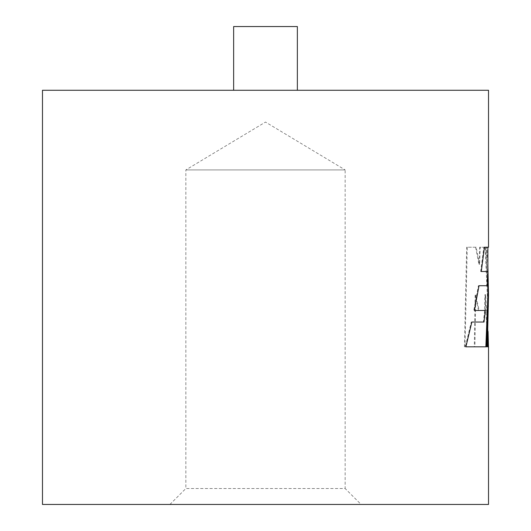 <?xml version="1.0" encoding="UTF-8"?>
<svg xmlns="http://www.w3.org/2000/svg" width="531" height="531" viewBox="0 0 531 531"><rect width="100%" height="100%" fill="white"/><g stroke="black" fill="none" stroke-linecap="round" stroke-linejoin="round"><path stroke-width="0.4" stroke-dasharray="2.65 1.99" d="M233.64 90.27L297.36 90.27L233.64 90.27M169.92 504.45L185.85 488.52L345.15 488.52L345.15 169.92L185.85 169.92L345.15 169.92L265.5 122.064L185.85 169.92L185.85 488.52L345.15 488.52L361.08 504.45L169.92 504.45L361.08 504.45M42.48 504.45L488.52 504.45M42.48 90.27L488.52 90.27M488.52 247.22L486.781 247.22L487.883 266.144M478.975 264.332L479.586 264.332L476.148 247.22L475.544 247.22L478.975 264.332L479.646 247.22L485.746 247.22L488.52 307.33M485.746 247.22L480.263 247.22L479.586 264.332M476.148 247.22L467.267 247.22L464.997 346.823L474.913 346.823L475.743 295.15L479.154 310.469L485.142 310.469L485.599 294.579L488.069 331.45M488.52 346.823L487.83 346.823L484.969 294.579L484.511 310.469L485.142 310.469M484.969 294.579L485.599 294.579M484.511 310.469L479.154 310.469M478.544 310.469L475.145 295.15L475.743 295.15M475.145 295.15L474.316 346.823L474.913 346.823M474.316 346.823L464.997 346.823M464.426 346.823L466.689 247.22L467.267 247.22M475.544 247.22L466.689 247.22M479.646 247.22L480.263 247.22M485.115 247.22L487.883 307.33L486.688 346.823L487.319 346.823L486.688 346.823M487.883 247.22L486.781 247.22M483.834 247.22L484.458 247.22L483.834 247.22L480.655 271.514L481.272 271.514L480.655 271.514M487.319 285.718L486.681 285.718L487.392 271.514L488.029 271.514M478.404 285.718L479.015 285.718L478.404 285.718L473.785 310.469L474.382 310.469L473.785 310.469M484.013 322.045L483.389 322.045L484.69 310.469L485.314 310.469M471.276 322.045L471.86 322.045L471.276 322.045L465.322 346.823L465.893 346.823L465.322 346.823M485.852 346.823L486.482 346.823M487.883 295.057L486.15 247.22M297.36 26.55L233.64 26.55M487.883 336.103L487.883 307.33M487.883 274.972L487.883 271.514"/><path stroke-width="0.8" d="M233.64 90.27L233.64 26.55L297.36 26.55L297.36 90.27M488.52 295.057L487.319 346.823L488.52 346.823L488.52 504.45L42.48 504.45L42.48 90.27L488.52 90.27L488.52 247.22L484.458 247.22L481.272 271.514L488.029 271.514L487.319 285.718L479.015 285.718L474.382 310.469L485.314 310.469L484.013 322.045L471.86 322.045L465.893 346.823L486.482 346.823L488.52 295.057L487.883 266.144M488.467 346.823L488.069 331.45M487.319 346.823L487.883 346.823L487.883 336.103M484.458 247.22L487.883 247.22L487.883 271.514M481.272 271.514L487.392 271.514M479.015 285.718L486.681 285.718M474.382 310.469L484.69 310.469M471.86 322.045L483.389 322.045M465.893 346.823L485.852 346.823L487.883 295.057L487.883 274.972"/></g></svg>
